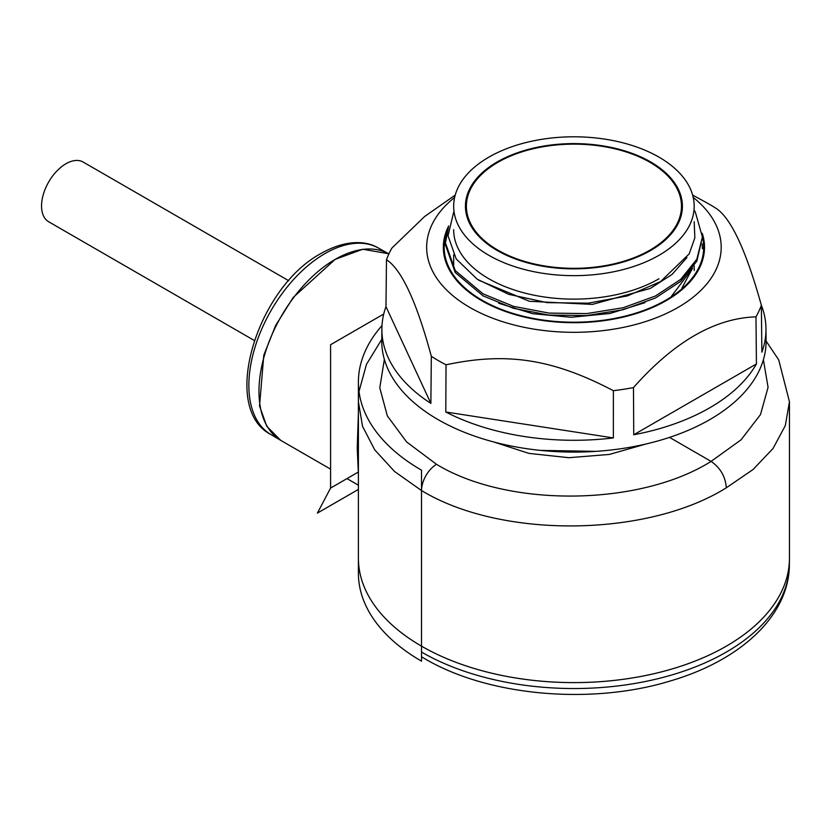 <?xml version="1.0" encoding="UTF-8"?>
<svg xmlns="http://www.w3.org/2000/svg" width="831" height="831" viewBox="0 0 831 831"><rect width="100%" height="100%" fill="white"/><g stroke="black" fill="none" stroke-linecap="round" stroke-linejoin="round"><path stroke-width="1.25" d="M789.45 401.757L789.45 558.172A215.52 124.432 180 0 1 573.93 682.604A215.52 124.432 180 0 1 358.4 558.172L358.4 401.757L362.524 426.313L374.729 449.862L394.569 471.509L421.525 490.55C500.989 538.893 647.089 537.418 726.325 487.787L753.135 469.463L773.048 448.47L785.305 425.607L789.45 401.757L778.709 359.865L766.099 341.053M358.4 473.712L357.226 448.075L358.4 413.017M330.582 469.141L281.294 440.69A107.76 62.221 -60 0 1 258.971 391.349A107.76 62.221 -60 0 1 305.891 283.028A107.76 62.221 -60 0 1 388.866 253.933M669.516 437.386L711.087 461.392C720.342 467.791 725.432 476.589 726.325 487.787M384.369 359.387L379.777 387.817L387.339 415.916L406.556 441.895L436.504 464.311C508.105 507.886 639.839 506.339 711.087 461.392L741.065 439.828L760.479 414.607L768.073 387.319L763.388 359.709M540.41 450.392L595.869 451.368M493.5 441.905L528.911 453.383L568.851 457.704L609.289 454.453L646.196 443.951M694.197 210.409L695.35 212.154L702.403 237.022L696.856 259.137L680.755 279.33L655.451 296.002L623.167 307.73L586.634 313.588L548.969 313.09L513.475 306.327L483.081 293.873L455.253 270.574L445.447 242.891L448.418 227.424M702.403 237.022L696.877 261.1L680.755 281.325L655.441 298.007L623.094 309.745L586.52 315.583L548.865 315.063L513.361 308.28L483.081 295.867L455.222 272.526L445.447 244.885L445.447 242.891M695.35 212.154A128.483 74.177 0 0 0 694.197 210.305M702.143 243.888L702.403 248.749M658.962 278.79A120.266 69.43 180 0 1 527.903 293.842A120.266 69.43 180 0 1 453.664 229.688M694.197 221.711L694.841 237.895L689.211 253.85L660.572 281.574L627.509 295.888L588.234 303.17L547.11 302.629L508.665 294.33L477.191 279.195L456.188 258.908L448.023 235.734L453.664 212.227M488.888 157.132A120.266 69.43 180 0 1 619.947 142.08A120.266 69.43 180 0 1 694.186 206.223A120.266 69.43 180 0 1 658.962 255.325A120.266 69.43 180 0 1 527.903 270.376A120.266 69.43 180 0 1 453.664 206.223A120.266 69.43 180 0 1 488.888 157.132M497.218 250.515A108.477 62.626 0 0 0 615.439 264.092A108.477 62.626 0 0 0 682.407 206.223A108.477 62.626 0 0 0 650.631 161.941A108.477 62.626 0 0 0 532.411 148.365A108.477 62.626 0 0 0 465.443 206.223A108.477 62.626 0 0 0 497.218 250.515M478.718 280.213L529.347 301.279L592.378 304.406L650.268 288.45L672.082 274.427L686.936 257.558M691.444 269.774L671.168 296.646M644.949 302.671L610.016 313.474L571.271 317.276L532.796 313.713L498.683 303.242M692.597 268.174L681.919 288.025M658.962 157.132A120.266 69.43 0 0 0 527.903 142.08A120.266 69.43 0 0 0 453.664 206.223A120.266 69.43 0 0 0 488.888 255.325A120.266 69.43 0 0 0 619.947 270.376A120.266 69.43 0 0 0 694.197 206.223A120.266 69.43 0 0 0 658.962 157.132M421.525 661.175A215.52 124.432 180 0 1 358.4 573.193L358.4 382.198A215.52 124.432 0 0 0 421.525 470.19L421.525 661.175M381.99 325.607A215.52 124.432 0 0 0 358.4 382.198M358.213 472.122L330.582 488.067L330.582 344.709L383.735 314.025M358.4 489.417L317.411 513.08L330.582 488.067M497.883 250.131A107.542 62.086 0 0 0 615.085 263.593A107.542 62.086 0 0 0 681.472 206.223A107.542 62.086 0 0 0 649.977 162.325A107.542 62.086 0 0 0 532.775 148.863A107.542 62.086 0 0 0 466.378 206.223A107.542 62.086 0 0 0 497.883 250.131M280.722 440.347L266.709 426.199L259.532 405.912L263.791 355.232L275.612 325.534L293.208 297.446L335.173 259.376L362.763 249.248L388.482 253.715M254.244 340.45L48.697 221.784A34.487 19.913 120 0 1 41.55 205.995A34.487 19.913 -60 0 1 56.601 171.29A34.487 19.913 -60 0 1 83.173 162.055L288.721 280.722M421.525 652.075A215.458 124.39 180 0 0 421.577 652.106A215.458 124.39 180 0 0 655.763 679.218A215.458 124.39 180 0 0 789.377 564.914L789.45 558.941A215.52 124.432 180 0 1 655.794 673.287A215.52 124.432 180 0 1 421.525 646.165A215.52 124.432 180 0 1 358.41 558.941M381.886 328.723A192.054 110.876 -0 0 0 430.874 403.388L385.968 306.639A192.054 110.876 -0 0 0 381.886 328.723L381.751 340.461A192.179 110.949 -0 0 0 438.041 419.593A192.179 110.949 -0 0 0 648.014 443.515A192.179 110.949 -0 0 0 766.099 340.461L765.974 328.723A192.054 110.876 -0 0 0 761.362 305.247M430.874 403.388L431.331 356.322A191.546 110.585 -0 0 0 438.477 360.685A191.546 110.585 -0 0 0 446.029 364.809L445.79 411.999A192.054 110.876 -0 0 0 613.371 437.927L613.382 390.695A191.546 110.585 -0 0 0 633.471 387.589L633.741 434.769A192.054 110.876 -0 0 0 756.428 363.947L755.981 316.86A191.546 110.585 -0 0 0 761.362 305.268L761.882 352.178A192.054 110.876 -0 0 0 765.974 328.723M761.362 305.268C746.196 250.869 731.249 218.667 716.519 208.643A191.546 110.585 -0 0 0 709.373 204.281A191.546 110.585 -0 0 0 705.602 202.162L692.628 195.077M431.331 356.322C416.611 301.84 401.664 269.639 386.488 259.698A191.546 110.585 -0 0 1 391.868 248.105L424.589 216.527L455.222 195.088M693.22 197.425A147.274 85.032 180 0 1 669.474 311.989A147.274 85.032 180 0 1 469.785 307.408A147.274 85.032 180 0 1 454.63 197.425M702.403 236.825A129.75 74.915 180 0 1 665.673 300.261A129.75 74.915 180 0 1 482.177 300.261A129.75 74.915 180 0 1 444.19 246.132L446.704 230.27L448.667 225.97A130.592 75.392 -0 0 0 443.339 247.285A130.592 75.392 -0 0 0 481.585 300.604A130.592 75.392 -0 0 0 623.904 316.943A130.592 75.392 -0 0 0 704.522 247.285A130.592 75.392 -0 0 0 702.257 233.303M613.382 390.695C552.771 358.95 506.754 351.835 446.029 364.809M755.981 316.86C714.972 318.117 674.138 341.697 633.471 387.589M445.79 411.999L613.371 437.927M633.741 434.769L756.428 363.947M385.968 306.639L386.488 259.698M445.645 238.923L444.19 246.132M448.636 226.136L446.704 230.27M358.4 448.813A21.554 12.444 -0 0 0 357.226 448.075M436.504 464.311A21.554 12.444 120 0 0 421.525 490.55M270.813 434.488C219.664 408.218 257.184 287.131 321.42 253.258C346.631 239.079 366.824 240.897 378.448 248.064A107.635 62.148 120 0 0 324.963 253.58A107.635 62.148 120 0 0 254.743 348.127A107.635 62.148 120 0 0 270.813 434.488L280.483 440.212M358.4 485.211L346.974 478.604M359.002 391.463L366.471 364.342L381.772 339.37M694.186 206.223L694.186 206.763M453.664 206.223L453.664 206.763M453.664 268.101L453.664 254.774M694.197 270.532L694.197 265.785M681.472 214.429L681.472 206.223M466.378 214.429L466.378 206.223M378.448 248.064L388.243 253.58M789.377 564.914C789.118 615.802 740.307 660.281 671.365 680.651C592.15 705.322 488.275 696.305 424.548 658.578L421.525 656.802"/></g></svg>
